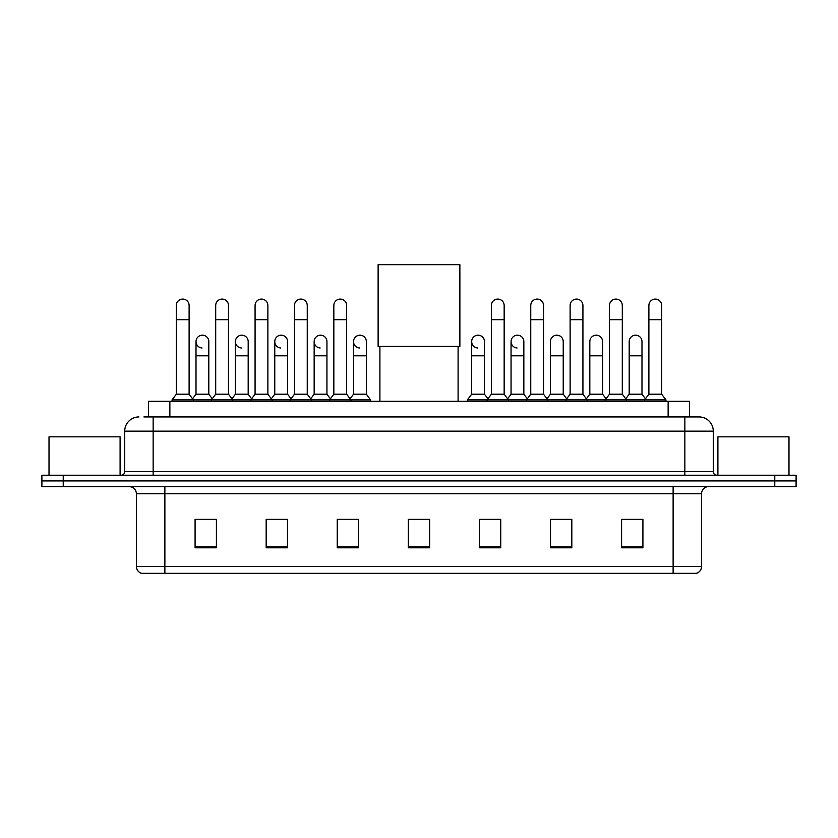 <?xml version="1.0" encoding="UTF-8"?>
<svg xmlns="http://www.w3.org/2000/svg" width="838" height="838" viewBox="0 0 838 838"><rect width="100%" height="100%" fill="white"/><g stroke="black" fill="none" stroke-linecap="round" stroke-linejoin="round"><path stroke-width="1.26" d="M148.536 416.936L148.536 401.297L689.465 401.297L689.465 416.936M144.23 416.936L699.07 416.936A14.215 14.215 0 0 1 713.285 431.151L713.285 471.668C713.473 473.816 714.667 474.999 716.846 475.23M143.906 416.936L153.144 416.936L153.144 431.151L124.715 431.151L124.715 471.668A3.551 3.551 0 0 1 121.154 475.23M138.93 416.936A14.215 14.215 0 0 0 124.715 431.151M63.227 475.23L41.9 475.23L41.9 480.918L63.227 480.918L41.9 480.918L41.9 486.606L63.227 486.606L63.227 480.918L774.773 480.918L63.227 480.918L63.227 475.23L774.773 475.23L774.773 480.918L796.1 480.918L774.773 480.918L774.773 486.606L63.227 486.606M774.773 486.606L796.1 486.606L796.1 475.23L774.773 475.23M713.285 431.151L684.856 431.151L684.856 416.936L699.07 416.936M701.563 566.498C701.364 569.903 699.657 572.176 696.441 573.328L673.124 573.328L673.124 566.498L701.563 566.498L701.563 493.708A7.113 7.113 0 0 1 708.665 486.606M673.124 573.328L141.559 573.328A7.113 7.113 0 0 1 136.437 566.498L136.437 493.708C136.018 489.392 133.651 487.025 129.335 486.606M642.914 547.801L642.914 519.371L621.587 519.371L621.587 547.801L642.914 547.801M571.83 547.801L571.83 519.371L550.503 519.371L550.503 547.801L571.83 547.801M500.747 547.801L500.747 519.371L479.42 519.371L479.42 547.801L500.747 547.801M216.414 547.801L216.414 519.371L195.086 519.371L195.086 547.801L216.414 547.801M287.497 547.801L287.497 519.371L266.17 519.371L266.17 547.801L287.497 547.801M358.58 547.801L358.58 519.371L337.253 519.371L337.253 547.801L358.58 547.801M429.664 547.801L429.664 519.371L408.336 519.371L408.336 547.801L429.664 547.801M569.411 519.518L563.943 519.518M621.587 519.518L642.704 519.518M628.479 519.518L623.011 519.518M352.819 519.518L347.351 519.518M274.057 519.518L268.589 519.518M214.989 519.518L209.521 519.518M195.296 519.518L216.414 519.518M490.649 519.518L485.181 519.518M429.664 519.518L408.336 519.518M358.58 519.518L337.253 519.518M287.497 519.518L266.17 519.518M500.747 519.518L479.42 519.518M571.83 519.518L550.503 519.518M120.096 475.23L120.096 436.839L49.013 436.839L49.013 475.23M379.907 346.419L379.907 401.297M458.093 346.419L458.093 401.297M378.127 264.672L459.873 264.672L459.873 346.419L378.127 346.419L378.127 264.672M176.315 319.697L189.116 319.697L189.116 394.195L176.315 394.195L176.315 305.482A6.4 6.4 0 0 1 183.124 299.093A6.4 6.4 0 0 1 189.116 305.482A6.4 6.4 0 0 0 183.124 299.093M176.315 394.195L172.052 399.883L172.052 401.297M189.116 394.195L193.379 399.883L172.052 399.883M215.701 394.195L215.701 319.697L228.491 319.697L228.491 394.195L215.701 394.195L211.438 399.883L193.379 399.883L193.379 401.297M215.701 319.697L215.701 305.482A6.4 6.4 0 0 1 222.499 299.093A6.4 6.4 0 0 1 228.491 305.482A6.4 6.4 0 0 0 222.499 299.093M228.491 394.195L232.765 399.883L211.438 399.883L211.438 401.297M255.077 394.195L255.077 319.697L267.877 319.697L267.877 394.195L255.077 394.195L250.813 399.883L232.765 399.883L232.765 401.297M255.077 319.697L255.077 305.482A6.4 6.4 0 0 1 261.875 299.093A6.4 6.4 0 0 1 267.877 305.482A6.4 6.4 0 0 0 261.875 299.093M267.877 394.195L272.141 399.883L250.813 399.883L250.813 401.297M294.463 394.195L294.463 319.697L307.253 319.697L307.253 394.195L294.463 394.195L290.199 399.883L272.141 399.883L272.141 401.297M294.463 319.697L294.463 305.482A6.4 6.4 0 0 1 301.261 299.093A6.4 6.4 0 0 1 307.253 305.482A6.4 6.4 0 0 0 301.261 299.093M307.253 394.195L311.516 399.883L290.199 399.883L290.199 401.297M333.838 394.195L333.838 319.697L346.639 319.697L346.639 394.195L333.838 394.195L329.575 399.883L311.516 399.883L311.516 401.297M333.838 319.697L333.838 305.482A6.4 6.4 0 0 1 340.637 299.093A6.4 6.4 0 0 1 346.639 305.482A6.4 6.4 0 0 0 340.637 299.093M346.639 394.195L350.902 399.883L329.575 399.883L329.575 401.297M366.332 394.195L366.332 355.804L353.531 355.804L353.531 394.195L366.332 394.195L370.595 399.883L350.902 399.883L350.902 401.297M491.361 319.697L504.162 319.697L504.162 394.195L491.361 394.195L491.361 305.482A6.4 6.4 0 0 1 498.16 299.093A6.4 6.4 0 0 1 504.162 305.482A6.4 6.4 0 0 0 498.16 299.093M491.361 394.195L487.098 399.883L487.098 401.297M504.162 394.195L508.425 399.883L467.405 399.883L467.405 401.297M530.747 394.195L530.747 319.697L543.537 319.697L543.537 394.195L530.747 394.195L526.484 399.883L508.425 399.883L508.425 401.297M530.747 319.697L530.747 305.482A6.4 6.4 0 0 1 537.546 299.093A6.4 6.4 0 0 1 543.537 305.482A6.4 6.4 0 0 0 537.546 299.093M543.537 394.195L547.801 399.883L526.484 399.883L526.484 401.297M570.123 394.195L570.123 319.697L582.923 319.697L582.923 394.195L570.123 394.195L565.86 399.883L547.801 399.883L547.801 401.297M570.123 319.697L570.123 305.482A6.4 6.4 0 0 1 576.921 299.093A6.4 6.4 0 0 1 582.923 305.482A6.4 6.4 0 0 0 576.921 299.093M582.923 394.195L587.187 399.883L565.86 399.883L565.86 401.297M609.509 394.195L609.509 319.697L622.299 319.697L622.299 394.195L609.509 394.195L605.235 399.883L587.187 399.883L587.187 401.297M609.509 319.697L609.509 305.482A6.4 6.4 0 0 1 616.307 299.093A6.4 6.4 0 0 1 622.299 305.482A6.4 6.4 0 0 0 616.307 299.093M622.299 394.195L626.562 399.883L605.235 399.883L605.235 401.297M648.884 394.195L648.884 319.697L661.685 319.697L661.685 394.195L648.884 394.195L644.621 399.883L626.562 399.883L626.562 401.297M648.884 319.697L648.884 305.482A6.4 6.4 0 0 1 655.683 299.093A6.4 6.4 0 0 1 661.685 305.482A6.4 6.4 0 0 0 655.683 299.093M661.685 394.195L665.948 399.883L644.621 399.883L644.621 401.297M665.948 399.883L665.948 401.297M202.01 347.98A6.4 6.4 0 0 1 196.008 341.59A6.4 6.4 0 0 1 202.806 335.2A6.4 6.4 0 0 1 208.809 341.59L208.809 355.804L196.008 355.804L196.008 341.59M208.809 355.804L208.809 394.195L196.008 394.195L196.008 355.804M196.008 394.195L192.562 398.783M208.809 394.195L212.255 398.783M241.386 347.98A6.4 6.4 0 0 1 235.394 341.59A6.4 6.4 0 0 1 242.192 335.2A6.4 6.4 0 0 1 248.184 341.59L248.184 355.804L235.394 355.804L235.394 341.59M248.184 355.804L248.184 394.195L235.394 394.195L235.394 355.804M235.394 394.195L231.948 398.783M248.184 394.195L251.63 398.783M280.761 347.98A6.4 6.4 0 0 1 274.77 341.59A6.4 6.4 0 0 1 281.568 335.2A6.4 6.4 0 0 1 287.57 341.59L287.57 355.804L274.77 355.804L274.77 341.59M287.57 355.804L287.57 394.195L274.77 394.195L274.77 355.804M274.77 394.195L271.323 398.783M287.57 394.195L291.016 398.783M320.147 347.98A6.4 6.4 0 0 1 314.156 341.59A6.4 6.4 0 0 1 320.954 335.2A6.4 6.4 0 0 1 326.946 341.59L326.946 355.804L314.156 355.804L314.156 341.59M326.946 355.804L326.946 394.195L314.156 394.195L314.156 355.804M314.156 394.195L310.699 398.783M326.946 394.195L330.392 398.783M359.523 347.98A6.4 6.4 0 0 1 353.531 341.59A6.4 6.4 0 0 1 360.33 335.2A6.4 6.4 0 0 1 366.332 341.59L366.332 355.804M353.531 394.195L350.085 398.783M370.595 399.883L370.595 401.297M477.67 347.98A6.4 6.4 0 0 1 471.668 341.59A6.4 6.4 0 0 1 478.477 335.2A6.4 6.4 0 0 1 484.469 341.59L484.469 355.804L471.668 355.804L471.668 341.59M484.469 355.804L484.469 394.195L471.668 394.195L471.668 355.804M471.668 394.195L467.405 399.883M484.469 394.195L487.915 398.783M517.046 347.98A6.4 6.4 0 0 1 511.054 341.59A6.4 6.4 0 0 1 517.853 335.2A6.4 6.4 0 0 1 523.844 341.59L523.844 355.804L511.054 355.804L511.054 341.59M523.844 355.804L523.844 394.195L511.054 394.195L511.054 355.804M511.054 394.195L507.608 398.783M523.844 394.195L527.301 398.783M550.43 341.59A6.4 6.4 0 0 1 557.239 335.2A6.4 6.4 0 0 1 563.23 341.59L563.23 355.804L550.43 355.804L550.43 341.59M563.23 355.804L563.23 394.195L550.43 394.195L550.43 355.804M550.43 394.195L546.984 398.783M563.23 394.195L566.677 398.783M589.816 341.59A6.4 6.4 0 0 1 596.614 335.2A6.4 6.4 0 0 1 602.606 341.59L602.606 355.804L589.816 355.804L589.816 341.59M602.606 355.804L602.606 394.195L589.816 394.195L589.816 355.804M589.816 394.195L586.37 398.783M602.606 394.195L606.052 398.783M629.191 341.59A6.4 6.4 0 0 1 635.99 335.2A6.4 6.4 0 0 1 641.992 341.59L641.992 355.804L629.191 355.804L629.191 341.59M641.992 355.804L641.992 394.195L629.191 394.195L629.191 355.804M629.191 394.195L625.745 398.783M641.992 394.195L645.438 398.783M788.987 475.23L788.987 436.839L717.904 436.839L717.904 475.23M169.863 416.936L169.863 401.297M668.137 416.936L668.137 401.297M153.144 475.23L153.144 471.668L713.285 471.668M124.715 471.668L153.144 471.668L153.144 431.151L684.856 431.151L684.856 475.23M673.124 486.606L673.124 493.708L136.437 493.708M701.563 493.708L673.124 493.708L673.124 566.498L164.877 566.498L164.877 573.328M136.437 566.498L164.877 566.498L164.877 486.606M429.664 546.816L408.336 546.816M358.58 546.816L337.253 546.816M287.497 546.816L266.17 546.816M216.414 546.816L195.086 546.816M500.747 546.816L479.42 546.816M571.83 546.816L550.503 546.816M642.914 546.816L621.587 546.816M189.116 319.697L189.116 305.482M228.491 319.697L228.491 305.482M267.877 319.697L267.877 305.482M307.253 319.697L307.253 305.482M346.639 319.697L346.639 305.482M504.162 319.697L504.162 305.482M543.537 319.697L543.537 305.482M582.923 319.697L582.923 305.482M622.299 319.697L622.299 305.482M661.685 319.697L661.685 305.482M353.531 355.804L353.531 341.59"/></g></svg>
